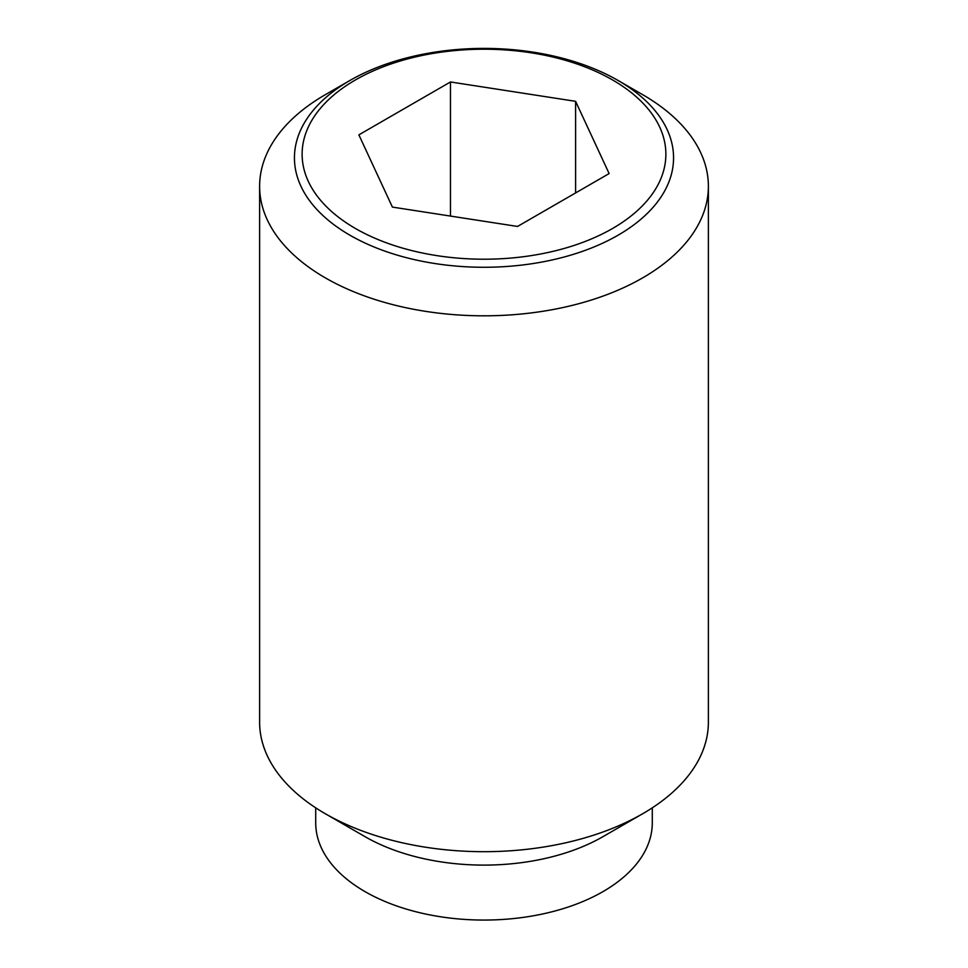 <?xml version="1.0" encoding="UTF-8"?>
<svg xmlns="http://www.w3.org/2000/svg" width="968" height="968" viewBox="0 0 968 968"><rect width="100%" height="100%" fill="white"/><g stroke="black" fill="none" stroke-linecap="round" stroke-linejoin="round"><path stroke-width="1.45" d="M349.968 80.453L349.968 80.453A189.559 109.432 180 0 1 618.032 80.453A189.559 109.432 180 0 1 618.032 235.224A189.559 109.432 180 0 1 349.968 235.224A189.559 109.432 180 0 1 349.968 80.453L325.333 94.67A224.382 129.543 0 0 0 259.618 186.267A224.382 129.543 0 0 0 325.345 277.877A224.382 129.543 0 0 0 569.862 305.961A224.382 129.543 0 0 0 708.382 186.267A224.382 129.543 0 0 0 642.667 94.67A224.382 129.543 0 0 0 642.655 94.67L618.044 80.453M259.618 186.267L259.618 722.152A224.382 129.543 0 0 0 325.333 813.749A224.382 129.543 0 0 0 325.345 813.749L365.009 836.654A168.287 97.163 0 0 0 365.009 836.654A168.287 97.163 0 0 0 602.991 836.642L642.667 813.749A224.382 129.543 0 0 0 708.382 722.152L708.382 186.267M315.713 807.832L315.713 822.909A168.287 97.163 0 0 0 365.009 891.613A168.287 97.163 0 0 0 548.396 912.667A168.287 97.163 0 0 0 652.287 822.909L652.287 807.832M618.032 80.453L642.667 94.67M612.599 228.46A181.863 104.992 0 0 0 612.599 79.969A181.863 104.992 0 0 0 355.401 79.969A181.863 104.992 0 0 0 355.401 228.46A181.863 104.992 0 0 0 612.599 228.46M450.471 81.965L575.597 101.325L609.126 173.574L517.529 226.452L392.403 207.091L358.874 134.855L450.471 81.965L450.471 216.082M575.597 101.325L575.597 192.922M325.345 813.749A224.382 129.543 0 0 0 642.667 813.749M365.009 836.642L325.333 813.749"/></g></svg>
